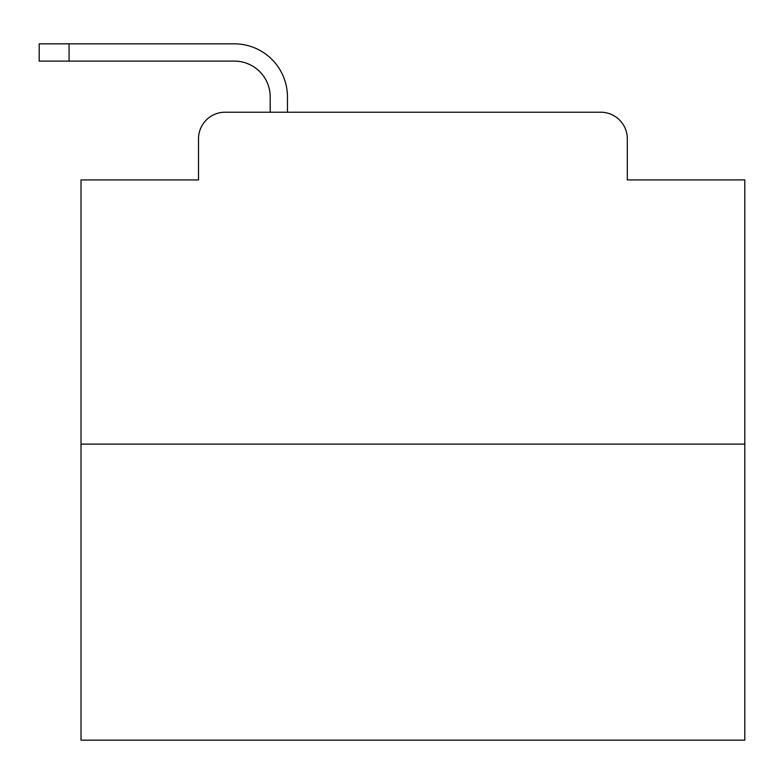 <?xml version="1.0" encoding="UTF-8"?>
<svg xmlns="http://www.w3.org/2000/svg" width="784" height="784" viewBox="0 0 784 784"><rect width="100%" height="100%" fill="white"/><g stroke="black" fill="none" stroke-linecap="round" stroke-linejoin="round"><path stroke-width="1.18" d="M198.509 138.768L198.509 179.918L198.509 138.768A26.548 26.548 0 0 1 225.057 112.22L270.196 112.22L270.196 96.951A35.848 35.848 0 0 0 234.347 61.103L39.2 61.103L39.2 43.845L234.347 43.845A53.106 53.106 0 0 1 287.454 96.951L287.454 112.22L309.357 112.22M744.8 444.107L81.017 444.107L81.017 740.155L744.8 740.155L744.8 179.918L627.308 179.918L627.308 138.768A26.548 26.548 0 0 0 600.76 112.22L225.057 112.22M81.017 444.107L81.017 179.918L198.509 179.918M516.46 112.22L600.76 112.22M627.308 179.918L627.308 138.768M270.196 96.951A35.848 35.848 0 0 0 234.347 61.103A35.848 35.848 0 0 1 270.196 96.951A35.848 35.848 0 0 0 234.347 61.103A35.848 35.848 0 0 1 270.196 96.951A35.848 35.848 0 0 0 234.347 61.103A35.848 35.848 0 0 1 270.196 96.951A35.848 35.848 0 0 0 234.347 61.103A35.848 35.848 0 0 1 270.196 96.951A35.848 35.848 0 0 0 234.347 61.103A35.848 35.848 0 0 1 270.196 96.951A35.848 35.848 0 0 0 234.347 61.103A35.848 35.848 0 0 1 270.196 96.951A35.848 35.848 0 0 0 234.347 61.103A35.848 35.848 0 0 1 270.196 96.951A35.848 35.848 0 0 0 234.347 61.103A35.848 35.848 0 0 1 270.196 96.951A35.848 35.848 0 0 0 234.347 61.103A35.848 35.848 0 0 1 270.196 96.951A35.848 35.848 0 0 0 234.347 61.103A35.848 35.848 0 0 1 270.196 96.951A35.848 35.848 0 0 0 234.347 61.103A35.848 35.848 0 0 1 270.196 96.951A35.848 35.848 0 0 0 234.347 61.103A35.848 35.848 0 0 1 270.196 96.951A35.848 35.848 0 0 0 234.347 61.103A35.848 35.848 0 0 1 270.196 96.951A35.848 35.848 0 0 0 234.347 61.103A35.848 35.848 0 0 1 270.196 96.951A35.848 35.848 0 0 0 234.347 61.103A35.848 35.848 0 0 1 270.196 96.951A35.848 35.848 0 0 0 234.347 61.103A35.848 35.848 0 0 1 270.196 96.951A35.848 35.848 0 0 0 234.347 61.103A35.848 35.848 0 0 1 270.196 96.951A35.848 35.848 0 0 0 234.347 61.103A35.848 35.848 0 0 1 270.196 96.951A35.848 35.848 0 0 0 234.347 61.103M69.07 61.103L69.07 43.845L234.347 43.845"/></g></svg>
